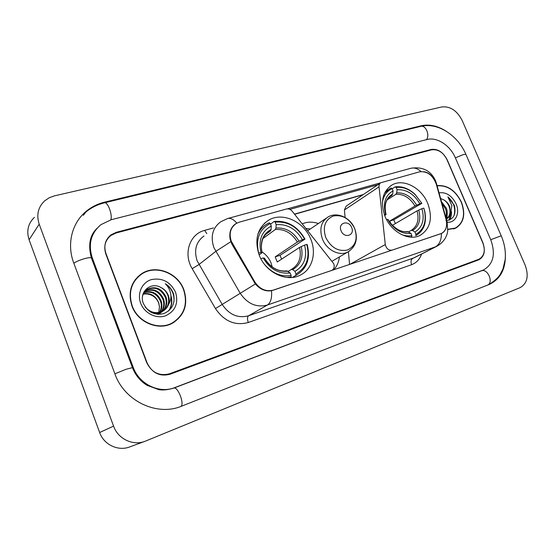 <?xml version="1.0" encoding="UTF-8"?>
<svg xmlns="http://www.w3.org/2000/svg" width="555" height="555" viewBox="0 0 555 555"><rect width="100%" height="100%" fill="white"/><g stroke="black" fill="none" stroke-linecap="round" stroke-linejoin="round"><path stroke-width="0.83" d="M273.344 290.112C265.921 291.937 259.726 289.197 254.773 281.878L231.338 241.363C228.806 233.627 230.401 227.689 236.104 223.554L239.288 222.16L286.338 209.027C288.545 208.555 290.515 209.311 292.256 211.309L333.721 263.653C334.734 266.705 334.11 268.953 331.841 270.382L273.081 290.272M385.052 216.45C391.206 232.011 408.896 241.397 420.052 235.417C430.423 228.799 432.983 218.101 427.718 203.331C421.446 187.708 403.381 178.204 392.003 184.981C382.381 191.565 380.064 202.055 385.052 216.45M259.227 255.14C265.755 272.692 286.886 282.613 300.484 275.037C312.229 269.279 316.683 253.129 310.821 239.274C304.112 221.542 282.266 211.497 268.356 220.335C257.263 228.174 254.225 239.781 259.227 255.14M339.417 256.923C338.793 262.05 336.885 266.365 333.701 269.862M419.552 171.828L380.813 182.748C379.481 183.573 378.892 184.933 379.037 186.82L385.288 244.533C386.335 248.702 388.611 250.569 392.121 250.132L441.482 233.447C446.04 230.769 447.566 226.121 446.067 219.509L436.285 184.177C432.789 175.096 427.218 170.982 419.552 171.828M302.253 223.818C307.31 221.709 312.687 221.611 318.383 223.519M348.38 251.699L349.601 264.506L385.288 244.533M380.39 183.032L346.174 206.113L344.412 209.998L345.127 217.518M431.512 149.843L116.259 232.933L110.903 235.48C105.124 240.246 103.445 246.469 105.88 254.134L146.617 362.429C151.633 372.606 159.299 376.373 169.608 373.751L478.958 259.234C484.342 255.994 485.632 250.416 482.829 242.5L447.288 159.993C443.341 152.368 438.082 148.983 431.512 149.843M490.724 239.684L455.336 157.773C450.23 145.459 436.945 136.752 427.079 139.506L111.25 219.704L100.934 224.664C90.874 233.218 87.981 244.29 92.269 257.888L133.172 367.23C139.152 384.289 159.389 393.932 174.846 387.57L483.627 269.903C493.457 264.069 495.823 253.996 490.724 239.684M462.162 120.456C457.042 110.618 450.265 106.109 441.822 106.942L54.556 195.832L49.235 197.746L44.65 200.848C38.066 207.188 36.242 214.965 39.197 224.171L113.574 426.129C118.042 439.074 133.242 446.164 145.278 441.197L520.111 287.636C527.312 283.418 528.998 275.925 525.155 265.158L462.162 120.456M34.41 217.345C28.069 223.485 26.293 230.956 29.096 239.76L99.643 432.512C103.875 444.846 118.43 451.576 130.016 446.796L144.584 441.454M446.324 131.306C437.735 125.846 429.355 124.001 421.183 125.77L104.597 202.152C97.937 203.768 91.984 206.682 86.726 210.879C72.094 222.382 66.44 243.846 73.739 262.994L114.857 373.758C124.431 401.369 157.336 416.632 181.853 406.073L489.503 284.333C500.825 278.839 506.098 268.28 505.321 252.671M94.898 231.088L94.364 231.622M131.937 306.027C137.702 322.594 158.834 331.189 172.667 323.072C184.621 315.219 188.346 304.078 183.837 289.654C177.864 272.769 155.698 264.138 141.581 273.761C130.973 281.593 127.761 292.346 131.937 306.027M173.888 322.365L176.726 319.937M447.927 229.479L455.586 228.23C463.862 222.964 465.812 214.258 461.434 202.117C455.475 190.323 447.344 184.829 437.049 185.641M454.746 228.598L455.697 227.904M446.241 227.383C445.505 230.214 443.889 232.268 441.405 233.523L271.513 290.709C265.505 291.632 260.122 289.391 255.369 283.987L231.983 244.318L230.138 239.281C229.007 232.274 230.859 227.092 235.702 223.748L233.377 225.628M423.958 171.703C427.371 172.293 430.291 174.138 432.72 177.232M287.351 208.867L380.758 182.775M289.87 209.401L379.398 184.315M446.935 159.611C442.987 151.98 437.728 148.601 431.159 149.455L116.328 232.309L110.965 234.855C105.193 239.621 103.521 245.837 105.95 253.496L147.117 362.908C152.125 373.085 159.791 376.852 170.094 374.223L478.979 259.74C484.369 256.5 485.66 250.922 482.85 243L446.935 159.611M140.797 274.656L137.73 276.82M137.952 277.028L135.226 279.651M183.58 289.738C177.669 273.025 155.733 264.485 141.768 273.997C131.264 281.753 128.08 292.402 132.215 305.937C137.924 322.337 158.841 330.842 172.529 322.809C184.357 315.032 188.034 304.008 183.58 289.738M144.14 292.353C151.806 290.209 157.481 293.068 161.158 300.921C162.448 304.896 162.046 308.677 159.951 312.271M159.729 312.618L159.007 313.582M158.751 313.873L158.314 314.345M143.925 292.693C151.459 290.82 157.003 293.713 160.548 301.379C161.796 305.181 161.463 308.844 159.556 312.368M159.34 312.729L158.647 313.721M145.084 291.132L145.105 291.118C153.201 287.809 159.368 290.452 163.607 299.048C165.057 303.745 164.342 307.99 161.47 311.771M161.214 312.076L160.402 312.916M160.263 313.041L158.543 314.352M144.841 291.417C152.847 288.406 158.897 291.104 162.99 299.52C164.405 304.029 163.774 308.164 161.103 311.91M160.853 312.222L160.062 313.096M159.784 313.367L158.584 314.352M142.503 296.391C143.204 293.172 144.862 290.758 147.484 289.141C155.622 285.825 161.824 288.496 166.091 297.154C167.686 302.593 166.618 307.241 162.886 311.098M162.74 311.237L160.561 312.826L156.905 314.227M143.405 293.068L146.888 289.634C155.011 286.325 161.207 288.988 165.466 297.633C167.02 302.884 166.049 307.435 162.546 311.286M162.261 311.556L157.648 314.303M160.645 287.351C150.495 281.517 138.861 292.221 143.225 303.113C147.491 312 154.283 315.524 163.593 313.672C171.981 310.044 175.331 303.55 173.646 294.199L173.313 293.255C171.703 289.204 169.039 286.026 165.314 283.73C168.29 286.644 170.107 290.196 170.773 294.372C171.266 297.952 170.545 301.268 168.616 304.32C169.539 301.407 169.441 298.451 168.331 295.447C166.826 291.729 164.266 289.03 160.645 287.351C164.197 289.19 166.639 291.979 167.978 295.711C169.802 302.482 167.957 307.727 162.435 311.459C158.598 313.471 154.685 313.693 150.71 312.111M168.616 304.32C167.554 307.22 165.702 309.447 163.059 311.001C156.392 314.109 150.454 312.798 145.244 307.068M143.356 293.762C150.44 292.658 155.566 295.662 158.737 302.759L159.479 306.811L158.765 312.527M159.479 306.811L158.619 302.85C156.149 297.265 151.945 294.275 146.007 293.886L143.183 294.136M143.96 291.923L144.765 291.333M143.918 291.999L144.501 291.611M140.692 303.259C144.356 313.145 156.01 319.063 165.286 315.899C175.262 311.286 178.689 303.405 175.581 292.263C170.392 281.801 162.344 277.576 151.439 279.588C142.059 282.308 136.898 293.422 140.692 303.259M170.538 324.099L173.743 322.108M165.314 283.73C171.759 288.316 174.617 294.427 173.895 302.073M170.926 296.946C172.14 302.066 171.363 306.749 168.602 310.994M170.898 295.537C172.563 300.949 171.925 305.992 168.984 310.661M447.94 229.257L455.482 228.015C463.668 222.798 465.596 214.181 461.26 202.166C455.357 190.483 447.309 185.051 437.111 185.863M441.502 201.736L446.449 208.375C447.642 211.892 447.49 215.076 445.984 217.928M441.953 203.359L445.533 208.888C446.525 211.677 446.588 214.383 445.727 216.998M446.033 220.633C453.56 219.579 456.342 214.507 454.379 205.405L447.892 196.9L451.86 205.614L450.646 213.467L449.723 206.529C448.398 203.567 446.449 201.361 443.861 199.897C446.31 201.514 448.093 203.817 449.21 206.821C450.833 212.183 449.876 216.235 446.359 218.968M450.646 213.467C450.022 215.971 448.676 217.768 446.602 218.857L446.282 219.003L446.602 218.857M447.254 222.215C455.606 223.131 460.296 213.044 456.057 203.81C451.825 195.54 446.151 191.891 439.047 192.856M443.861 199.897L440.614 198.517M447.892 196.9C453.837 202.221 455.856 208.513 453.969 215.763M451.062 212.634L448.967 220.231M447.254 212.988L446.955 218.538M446.914 218.684L446.525 219.884M451.479 211.538C451.68 214.993 450.965 217.844 449.342 220.099M272.234 267.031L271.02 262.91C269.12 258.283 266.109 254.599 261.995 251.873M295.975 273.927L295.87 275.363L296.55 275.03C307.102 268.467 310.633 258.283 307.151 244.484L306.762 244.422C310.092 257.957 306.492 267.787 295.975 273.927L294.955 271.374C304.223 265.873 307.435 257.111 304.591 245.095L299.54 247.419L277.257 261.988L275.204 256.847L297.362 242.042L302.406 239.704C295.988 228.847 287.233 223.831 276.161 224.657L275.148 222.139C287.622 221.119 297.438 226.752 304.584 239.038L304.973 239.115C297.522 226.218 287.261 220.328 274.191 221.438L275.148 222.139M288.156 271.416L291.417 269.404L292.7 269.626L294.955 271.374M304.973 239.115L280.011 255.349L281.635 259.13M292.645 277.403L293.089 277.105M270.535 224.171L274.191 221.438M295.87 275.363L292.429 277.431M290.022 277.576L291.049 276.959L291.146 275.516C281.44 277.028 272.755 273.546 265.096 265.075M286.789 277.431L291.049 276.959M264.374 258.214L263.181 257.95L260.85 258.672L261.155 259.24M304.584 239.038L302.406 239.704M304.591 245.095L306.762 244.422M263.181 257.95C269.91 269.182 278.887 274.184 290.119 272.963L291.146 275.516M276.161 224.657L275.974 228.008L275.37 229.479L263.07 238.442M290.119 272.963L286.921 270.861C278.055 271.929 270.535 267.663 264.353 258.061M261.232 228.272L260.024 229.049M258.498 253.149L258.637 253.087C255.501 239.052 259.379 229.201 270.278 223.533L269.321 222.832L266.671 224.165C262.702 226.558 259.747 229.992 257.804 234.474M270.278 223.533L271.291 226.058C261.71 231.192 258.269 239.961 260.961 252.379L258.637 253.087M265.748 234.397L270.521 230.894L271.118 229.423L271.291 226.058M260.961 252.379L262.161 252.525L261.898 252.907L259.116 254.849M280.011 255.349L275.204 256.847M390.935 223.679L389.7 221.077L414.994 205.995L419.858 203.782C413.968 193.896 406.385 189.213 397.102 189.734L396.138 187.458C402.805 186.688 409.146 189.054 415.154 194.569L415.001 194.25C408.716 188.485 402.091 186.022 395.125 186.862L396.138 187.458M415.903 234.328L415.778 235.639C423.701 231.033 426.746 223.166 424.915 212.038L423.888 208.229L424.679 211.67C426.441 222.361 423.514 229.916 415.903 234.328L414.932 232.025C422.508 227.3 424.839 219.516 421.925 208.666L417.062 210.872L392.399 225.33M408.584 231.851L411.151 230.415L412.559 230.533L414.932 232.025M415.154 194.569L421.821 203.359L393.731 219.822L395.382 223.582M421.821 203.359L415.001 194.25M392.177 188.776L395.125 186.862M411.366 237.186L411.907 235.646C408.563 236.263 405.081 235.889 401.466 234.543M410.756 237.151L411.706 236.999M421.661 203.227L419.858 203.782M421.925 208.666L423.729 208.111M386.571 219.641L387.654 219.308L389.86 222.86C396.027 230.755 403.055 234.245 410.936 233.336L411.907 235.646M397.102 189.734L396.679 192.862L395.923 194.264L387.154 199.849M388.195 219.6L387.654 219.308M410.936 233.336L407.578 231.581C401.584 232.42 395.722 229.381 389.998 222.458C395.403 229.402 401.598 232.524 408.563 231.837M382.374 202.783C383.422 195.887 386.668 191.163 392.108 188.617L391.095 188.013L389.693 188.707L384.442 193.383M392.108 188.617L393.072 190.899C385.246 195.311 382.742 203.102 385.545 214.279L384.351 214.639M389.714 196.838L391.906 195.436L392.656 194.035L393.072 190.899M385.545 214.279L386.072 214.535L384.698 215.555M393.731 219.822L389.7 221.077M351.662 227.557C348.644 219.496 337.551 222.819 341.096 230.811C344.183 238.962 355.242 235.459 351.662 227.557M310.3 228.993L305.992 228.494M232.6 243.964L232.032 244.401M254.773 281.878L254.169 282.266M344.412 209.998L379.037 186.82M120.352 198.981L420.739 126.38C425.636 124.653 430.194 135.26 426.427 139.666M465.916 154.394L463.55 154.47L455.371 157.856M501.214 235.771L490.731 239.711M487.755 285.027C493.763 282.19 487.429 268.086 481.414 270.861L481.254 270.923M180.861 406.454C184.843 404.137 177.711 385.975 173.687 388.139L173.583 388.181M114.885 373.834L125.93 369.311L132.43 367.646M73.822 263.209C76.437 261.474 80.045 259.948 84.644 258.616C88.141 257.686 90.389 257.437 91.381 257.867L91.617 258.498M85.789 212.107C91.249 207.632 97.451 204.545 104.389 202.839C107.621 201.361 112.776 214.958 110.806 219.822M99.643 432.512L113.574 426.129M29.096 239.76L39.197 224.171M420.135 126.526L421.183 125.77M103.972 202.943L104.597 202.152M481.338 270.889L483.114 270.112M173.639 388.153L174.846 387.57M132.444 367.681L133.172 367.23M91.644 258.581L92.269 257.888M441.405 233.523C441.419 240.128 439.4 244.588 435.356 246.892L267.371 305.042C256.479 307.824 247.398 303.869 240.121 293.165L213.89 247.613C210.269 236.451 212.565 227.827 220.779 221.764L227.578 218.552C230.464 217.768 233.551 219.294 236.839 223.131M204.004 235.972C196.019 241.89 193.75 250.201 197.178 260.912L222.271 304.549C229.236 314.789 238.005 318.535 248.578 315.788L414.432 257.686M230.797 241.702L215.735 251.422L198.94 264.562L192.197 268.669C182.99 253.697 189.727 233.974 204.649 230.38L213.522 227.911M421.009 171.557C417.561 168.47 414.113 167.395 410.672 168.331L227.883 218.469M421.585 254.037C419.753 259.317 416.43 262.862 411.609 264.679L248.293 322.504C247.155 319.18 247.252 316.94 248.578 315.788L267.371 305.042C270.708 302.85 272.089 298.077 271.513 290.709M446.504 221.549L447.295 222.645M435.626 182.241L436.251 182.761L447.101 221.965L447.732 231.199C447.205 233.454 447.559 233.509 445.325 238.144C443.181 241.682 440.254 244.436 436.556 246.406L412.559 258.519C410.915 259.705 410.596 261.759 411.609 264.679M248.293 322.504C235.119 325.986 224.178 321.345 215.472 308.573L255.369 283.987M411.019 168.241C422.494 166.528 430.597 170.538 435.335 180.271L436.48 183.587M215.472 308.573L192.197 268.669M204.649 230.38L206.793 233.613M363.4 194.493L294.497 214.112M291.528 269.348L291.528 269.348C299.076 264.652 301.747 257.34 299.54 247.419M299.02 241.189C293.331 231.768 285.652 227.37 275.974 228.008M292.7 269.626C300.734 264.749 303.564 257.062 301.199 246.573M264.284 258.047C270.209 267.753 278.076 272.137 287.878 271.194M297.362 242.042C291.923 233.093 284.59 228.91 275.37 229.479M271.118 229.423C262.841 234.009 259.823 241.702 262.071 252.497M270.521 230.894L265.692 234.453M411.151 230.415C417.381 226.398 419.351 219.884 417.062 210.872M416.666 205.163C411.463 196.588 404.803 192.488 396.679 192.862M412.559 230.533C419.115 226.343 421.176 219.516 418.734 210.047M388.167 219.551L389.86 222.86M414.994 205.995C410.02 197.844 403.665 193.931 395.923 194.264M392.656 194.035C385.905 197.982 383.706 204.816 386.065 214.535C383.935 205.378 385.732 199.085 391.469 195.665L389.728 196.831M391.906 195.436L390.068 196.56M332.126 261.19L347.909 251.956C355.977 246.642 358.239 238.844 354.694 228.563C349.615 218.698 342.518 214.507 333.388 215.992C325.029 219.648 322.483 226.822 325.75 237.505C330.974 247.613 338.189 251.797 347.388 250.048C355.568 246.143 357.996 238.976 354.666 228.549C350.441 217.615 337.01 211.469 328.033 216.984C320.984 221.806 319.139 229.201 322.483 239.163C326.694 250.159 339.625 256.563 347.909 251.956L349.539 250.971M331.384 270.639L331.841 270.382M441.482 233.447L440.913 233.745M264.388 223.353L268.356 220.335M389.936 186.341L392.003 184.981M96.854 228.514C89.771 235.327 87.947 245.109 91.381 257.867L132.347 367.424C135.364 375.125 140.262 381.091 147.04 385.33L158.841 389.659C162.899 390.366 167.853 389.86 173.687 388.139L482.052 270.597M420.926 126.339C438.117 122.128 457.958 135.656 465.846 154.234L501.193 235.722C504.557 243.61 505.882 251.526 505.189 259.462L502.969 268.925L500.138 274.531C497.939 277.986 494.054 281.385 488.49 284.736M104.513 202.811L120.227 199.009M83.326 215.347L86.726 210.879M481.58 270.798L483.627 269.903M436.556 246.406L414.467 257.666M362.921 194.812L294.622 214.272M140.089 275.093L141.581 273.761M159.944 313.277L160.561 312.826M162.435 311.459L163.059 311.001M146.888 289.634L147.484 289.141M170.898 323.912L172.529 322.809M453.608 228.993L455.482 228.015M292.582 277.41L296.55 275.03M262.161 252.525C259.962 245.463 263.181 237.374 263.417 237.727C264.055 235.993 266.018 233.932 269.321 231.532L266.705 233.447M424.679 211.67L424.915 212.038M385.42 191.496L387.779 189.956M307.761 230.713L326.243 218.198"/></g></svg>
